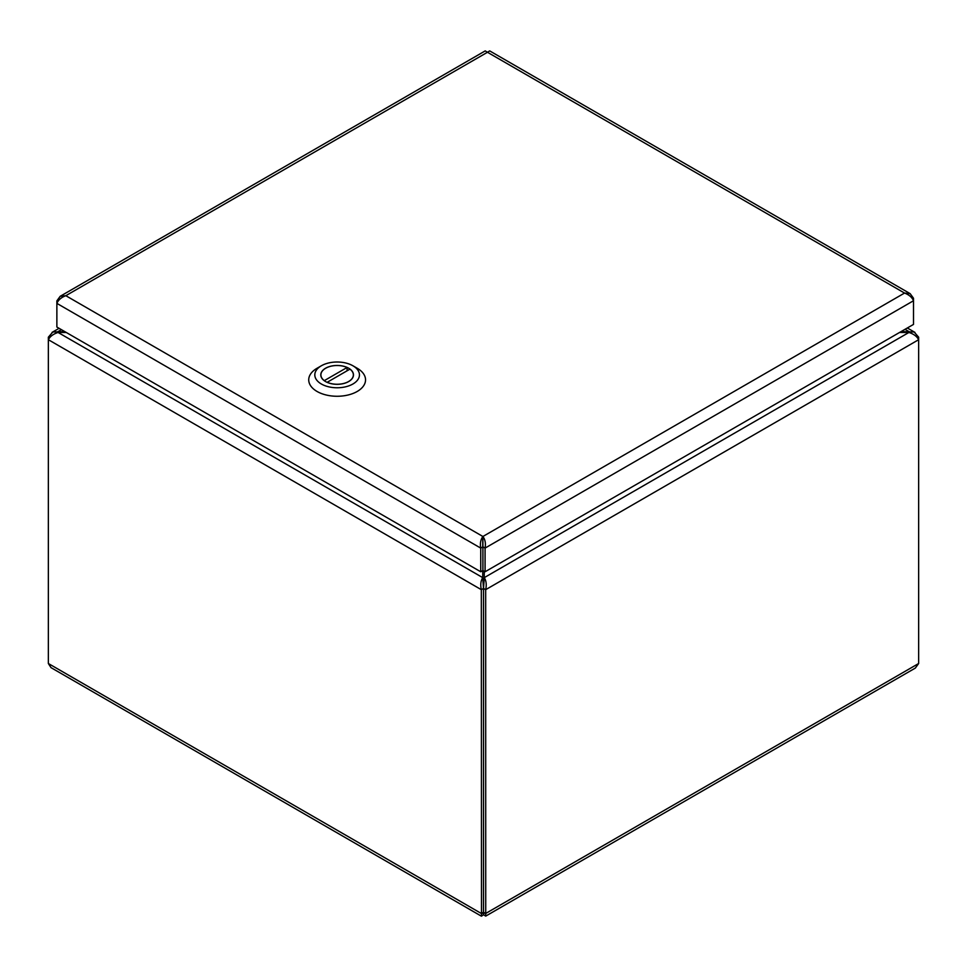 <?xml version="1.0" encoding="UTF-8"?>
<svg xmlns="http://www.w3.org/2000/svg" width="967" height="967" viewBox="0 0 967 967"><rect width="100%" height="100%" fill="white"/><g stroke="black" fill="none" stroke-linecap="round" stroke-linejoin="round"><path stroke-width="1.45" d="M482.738 570.59L482.738 577.637C480.744 580.768 480.273 584.781 481.324 589.677L481.481 916.172L483.5 914.734L485.736 916.1L485.676 589.677C486.727 584.781 486.256 580.768 484.262 577.637L484.262 571.279M481.264 916.1L51.021 667.641L48.35 663.507L48.35 339.707C50.066 336.407 53.306 333.99 58.068 332.455L66.239 332.455M899.564 332.455L908.932 332.455C913.694 333.99 916.934 336.407 918.65 339.707L918.65 337.193L914.178 332.007L901.087 331.584M905.015 329.312L908.932 331.584L908.932 332.455L484.262 577.637L483.524 588.432L483.524 912.232C482.557 913.863 482.545 913.851 483.476 912.232C482.557 913.863 482.545 913.851 483.476 912.232C484.443 913.863 484.455 913.851 483.524 912.232C484.443 913.863 484.455 913.851 483.524 912.232L483.524 588.432L485.676 589.677L918.65 339.707L918.65 663.507L915.326 668.076L485.736 916.1M64.729 331.584L52.822 332.007L48.35 337.193L48.35 339.707L481.324 589.677L483.476 588.432L482.738 577.637L58.068 332.455L58.068 331.584L61.392 329.662M482.738 546.5L482.738 539.441M918.65 337.193L917.429 337.894M49.571 337.894L48.35 337.193M48.35 663.507L481.324 913.477L483.476 912.232L485.676 913.477L918.65 663.507M483.5 912.256L483.5 914.734M482.884 546.851L482.908 538.982L482.932 546.851L485.083 548.096L913.501 300.749L913.501 298.235L910.177 293.666L904.544 293.061C909.053 294.754 912.038 297.316 913.501 300.749L913.501 324.416L485.083 571.763L485.083 548.096C485.881 543.357 485.156 539.489 482.908 536.492C480.659 539.489 479.934 543.357 480.732 548.096L480.732 571.763L56.872 327.039L56.872 303.384C58.334 299.939 61.32 297.377 65.829 295.697L60.196 296.289L56.872 300.87L56.872 303.384L480.732 548.096L482.884 546.851L482.884 570.518L480.732 571.763M485.229 50.9L487.465 52.266L489.701 50.9L910.177 293.654M912.437 298.851L913.501 298.235M57.923 301.474L56.872 300.87M482.908 538.982L482.908 536.492L904.544 293.061L487.465 52.266L65.829 295.697L482.908 536.492M482.932 546.851L482.932 570.518L485.083 571.763M352.919 365.78L357.222 368.258A28.406 16.403 180 0 1 365.538 379.862A28.406 16.403 180 0 1 337.132 396.265A28.406 16.403 180 0 1 308.727 379.862A28.406 16.403 180 0 1 317.043 368.258L321.346 365.78A22.326 12.885 180 0 1 352.919 365.78A22.326 12.885 180 0 1 352.919 383.996A22.326 12.885 180 0 1 321.346 383.996A22.326 12.885 180 0 1 321.346 365.78L317.043 368.258M325.577 368.222A16.33 9.428 0 0 0 320.79 374.894A16.33 9.428 0 0 0 337.132 384.322A16.33 9.428 0 0 0 353.463 374.894A16.33 9.428 0 0 0 343.382 366.179A16.33 9.428 0 0 0 325.577 368.222M324.308 380.635L347.08 367.484A16.234 9.368 0 0 0 329.989 366.469A16.234 9.368 0 0 0 320.899 374.894A16.234 9.368 0 0 0 324.308 380.635L324.308 380.732M327.172 382.291L349.957 369.14A16.234 9.368 180 0 1 353.366 374.894A16.234 9.368 180 0 1 344.264 383.307A16.234 9.368 180 0 1 327.172 382.291L327.172 382.364M347.08 370.796L347.08 367.484M907.312 327.982L914.939 332.382M52.061 332.382L59.096 328.321M485.216 50.9L60.196 296.289M353.366 375.933L353.366 374.894M320.899 375.933L320.899 374.894"/></g></svg>
